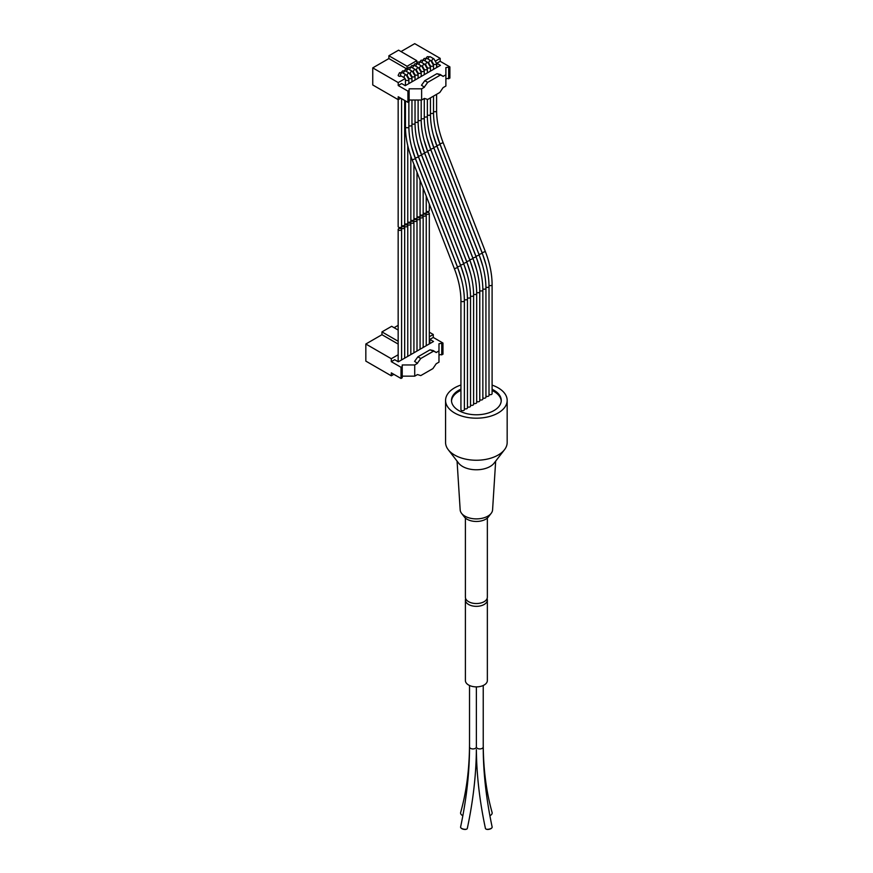 <?xml version="1.0" encoding="UTF-8"?>
<svg xmlns="http://www.w3.org/2000/svg" width="873" height="873" viewBox="0 0 873 873"><rect width="100%" height="100%" fill="white"/><g stroke="black" fill="none" stroke-linecap="round" stroke-linejoin="round"><path stroke-width="1.31" d="M476.374 686.876L476.374 747.102A3.427 1.986 0 0 1 475.381 748.347A3.427 1.986 0 0 1 470.525 748.347A3.427 1.986 0 0 1 469.521 746.95C469.51 772.387 466.531 799.09 460.584 827.069A3.427 1.375 12 0 0 461.61 828.379A3.427 1.375 12 0 0 465.123 829.306A3.427 1.375 12 0 0 467.295 828.499C473.133 801.043 476.156 774.722 476.374 749.536C476.582 774.722 479.604 801.043 485.443 828.499A3.427 1.375 -12 0 0 487.614 829.306A3.427 1.375 -12 0 0 491.139 828.379A3.427 1.375 -12 0 0 492.154 827.069C486.217 799.09 483.238 772.387 483.227 746.95L483.227 685.491M469.521 742.999C469.499 768.393 466.542 791.56 460.638 812.501A3.427 2.444 15.8 0 0 462.865 815.644M491.805 827.888A3.088 1.233 168 0 1 489.633 829.175A3.088 1.233 168 0 1 486.687 829.35A3.088 1.233 168 0 1 486.108 829.099M466.64 829.099A3.088 1.233 -168 0 1 466.062 829.35A3.088 1.233 -168 0 1 463.105 829.175A3.088 1.233 -168 0 1 460.944 827.888M487.079 598.605A10.978 6.34 180 0 1 487.352 600.002A10.978 6.34 180 0 1 484.133 604.487A10.978 6.34 180 0 1 472.173 605.862A10.978 6.34 180 0 1 465.396 600.002A10.978 6.34 180 0 1 465.669 598.605M487.352 600.002L487.352 680.536A10.978 6.34 180 0 1 484.133 685.021A10.978 6.34 180 0 1 472.173 686.396A10.978 6.34 180 0 1 465.396 680.536L465.396 600.002M489.884 815.644A3.427 2.444 -15.8 0 0 492.099 812.501C486.206 791.56 483.238 768.393 483.227 742.999M398.666 228.693A1.713 0.993 180 0 1 400.532 228.475A1.713 0.993 180 0 1 401.591 229.392A1.713 0.993 180 0 1 401.089 230.101A1.713 0.993 180 0 1 399.223 230.308A1.713 0.993 180 0 1 398.164 229.392A1.713 0.993 180 0 1 398.666 228.693M401.744 226.915A1.713 0.993 180 0 1 403.621 226.696A1.713 0.993 180 0 1 404.679 227.613A1.713 0.993 180 0 1 404.177 228.311A1.713 0.993 180 0 1 402.3 228.53A1.713 0.993 180 0 1 401.242 227.613A1.713 0.993 180 0 1 401.744 226.915M404.832 225.136A1.713 0.993 180 0 1 406.698 224.918A1.713 0.993 180 0 1 407.756 225.834A1.713 0.993 180 0 1 407.255 226.533A1.713 0.993 180 0 1 405.388 226.751A1.713 0.993 180 0 1 404.33 225.834A1.713 0.993 180 0 1 404.832 225.136M407.909 223.357A1.713 0.993 180 0 1 409.775 223.139A1.713 0.993 180 0 1 410.834 224.055A1.713 0.993 180 0 1 410.332 224.754A1.713 0.993 180 0 1 408.466 224.972A1.713 0.993 180 0 1 407.407 224.055A1.713 0.993 180 0 1 407.909 223.357M410.987 221.578A1.713 0.993 180 0 1 412.864 221.36A1.713 0.993 180 0 1 413.922 222.277A1.713 0.993 180 0 1 413.42 222.975A1.713 0.993 180 0 1 411.543 223.193A1.713 0.993 180 0 1 410.485 222.277A1.713 0.993 180 0 1 410.987 221.578M414.075 219.8A1.713 0.993 180 0 1 415.941 219.581A1.713 0.993 180 0 1 416.999 220.498A1.713 0.993 180 0 1 416.497 221.196A1.713 0.993 180 0 1 414.631 221.415A1.713 0.993 180 0 1 413.573 220.498A1.713 0.993 180 0 1 414.075 219.8M417.152 218.021A1.713 0.993 180 0 1 419.018 217.803A1.713 0.993 180 0 1 420.077 218.719A1.713 0.993 180 0 1 419.575 219.418A1.713 0.993 180 0 1 417.709 219.636A1.713 0.993 180 0 1 416.65 218.719A1.713 0.993 180 0 1 417.152 218.021M420.229 216.242A1.713 0.993 180 0 1 422.106 216.024A1.713 0.993 180 0 1 423.165 216.941A1.713 0.993 180 0 1 422.663 217.639A1.713 0.993 180 0 1 420.786 217.857A1.713 0.993 180 0 1 419.727 216.941A1.713 0.993 180 0 1 420.229 216.242M423.318 214.463A1.713 0.993 180 0 1 425.184 214.245A1.713 0.993 180 0 1 426.242 215.162A1.713 0.993 180 0 1 425.74 215.86A1.713 0.993 180 0 1 423.874 216.078A1.713 0.993 180 0 1 422.816 215.162A1.713 0.993 180 0 1 423.318 214.463M426.395 212.685A1.713 0.993 180 0 1 428.261 212.466A1.713 0.993 180 0 1 429.32 213.383A1.713 0.993 180 0 1 428.818 214.081A1.713 0.993 180 0 1 426.952 214.3A1.713 0.993 180 0 1 425.893 213.383A1.713 0.993 180 0 1 426.395 212.685M393.854 374.342L391.3 375.816L391.3 372.869L401.013 378.467L402.224 377.769L402.224 364.958L414.719 364.958L417.49 363.354L414.588 361.378L417.49 363.354M398.164 330.049L391.671 326.295L381.959 331.904L381.959 334.697L365.831 344.017L365.831 361.106L391.3 375.816M429.876 343.602L429.876 339.39L433.51 341.496L398.339 361.804L394.705 359.709L391.3 361.662L401.013 367.271L402.224 366.562M414.719 364.958L414.719 376.165L417.49 374.561L420.775 375.597L432.91 368.602L436.194 363.757L438.977 362.153L438.977 350.946L436.194 352.55L433.281 350.586L429.996 349.833L417.872 356.828L414.588 361.378M436.194 352.266L429.996 349.833M432.91 351.513L420.775 358.508L417.872 356.828M420.775 358.508L417.49 363.059M438.977 350.946L438.977 343.733L442.971 343.034L433.27 337.436L429.876 339.39M401.013 367.271L401.013 378.467M402.224 376.165L414.719 376.165M438.977 354.94L442.971 354.242L442.971 343.034M441.76 343.733L441.76 354.94M398.164 325.345L394.094 327.702M429.32 336.771L433.27 334.49L433.27 337.436M391.3 361.662L391.3 358.727L398.164 354.765M381.959 334.697L398.164 344.06M365.831 344.017L391.3 358.727M429.32 332.209L433.27 334.49M381.959 331.904L398.164 341.256M401.187 75.962A1.713 0.993 180 0 1 401.089 76.027A1.713 0.993 180 0 1 399.223 76.235A1.713 0.993 180 0 1 398.164 75.329L399.55 72.666L402.551 72.786A1.713 0.993 120 0 0 401.7 72.874A1.713 0.993 120 0 0 400.489 74.98A1.713 0.993 120 0 0 400.838 75.765L404.483 77.861L405.443 79.53A1.713 0.993 180 0 0 405.945 80.229A1.713 0.993 180 0 0 408.368 80.229A1.713 0.993 180 0 0 408.87 79.53L406.196 74.892A1.713 0.993 120 0 0 405.334 74.98A1.713 0.993 120 0 0 404.123 77.075A1.713 0.993 120 0 0 404.483 77.861M465.396 518.049L465.396 597.208A10.978 6.34 0 0 0 472.173 603.057A10.978 6.34 0 0 0 484.133 601.683A10.978 6.34 0 0 0 487.352 597.208L487.352 518.049M489.011 394.29A1.713 0.993 0 0 0 491.597 394.389A1.713 0.993 0 0 0 492.099 393.69L492.099 284.653A1.713 0.993 180 0 1 491.597 285.351A1.713 0.993 180 0 1 489 285.242M485.934 396.069A1.713 0.993 0 0 0 488.509 396.167A1.713 0.993 0 0 0 489.011 395.469L489.011 286.431A1.713 0.993 180 0 1 488.509 287.13A1.713 0.993 180 0 1 485.923 287.021M482.856 397.848A1.713 0.993 0 0 0 485.432 397.946A1.713 0.993 0 0 0 485.934 397.248L485.934 288.21A1.713 0.993 180 0 1 485.432 288.908A1.713 0.993 180 0 1 482.845 288.799M479.768 399.627A1.713 0.993 0 0 0 482.354 399.725A1.713 0.993 0 0 0 482.856 399.026L482.856 289.989A1.713 0.993 180 0 1 482.354 290.687A1.713 0.993 180 0 1 479.757 290.578M476.691 401.405A1.713 0.993 0 0 0 479.266 401.504A1.713 0.993 0 0 0 479.768 400.805L479.768 291.768A1.713 0.993 180 0 1 479.266 292.466A1.713 0.993 180 0 1 476.68 292.357M473.613 403.184A1.713 0.993 0 0 0 476.189 403.282A1.713 0.993 0 0 0 476.691 402.584L476.691 293.546A1.713 0.993 180 0 1 476.189 294.245A1.713 0.993 180 0 1 473.603 294.136M470.525 404.963A1.713 0.993 0 0 0 473.111 405.061A1.713 0.993 0 0 0 473.613 404.363L473.613 295.325A1.713 0.993 180 0 1 473.111 296.023A1.713 0.993 180 0 1 470.514 295.914M467.448 406.742A1.713 0.993 0 0 0 470.023 406.84A1.713 0.993 0 0 0 470.525 406.141L470.525 297.104A1.713 0.993 180 0 1 470.023 297.802A1.713 0.993 180 0 1 467.437 297.693M464.371 408.52A1.713 0.993 0 0 0 466.946 408.619A1.713 0.993 0 0 0 467.448 407.92L467.448 298.882A1.713 0.993 180 0 1 466.946 299.581A1.713 0.993 180 0 1 464.36 299.472M463.869 410.397A1.713 0.993 0 0 0 464.371 409.699L464.371 300.661A1.713 0.993 180 0 1 463.869 301.36A1.713 0.993 180 0 1 461.992 301.578A1.713 0.993 180 0 1 460.933 300.661L460.933 409.699A1.713 0.993 0 0 0 461.992 410.616A1.713 0.993 0 0 0 463.869 410.397M426.242 211.19A1.713 0.993 0 0 0 428.818 211.288A1.713 0.993 0 0 0 429.32 210.589L429.32 204.064M423.165 212.968A1.713 0.993 0 0 0 425.74 213.067A1.713 0.993 0 0 0 426.242 212.368L426.242 196.119M420.077 214.747A1.713 0.993 0 0 0 422.663 214.845A1.713 0.993 0 0 0 423.165 214.147L423.165 188.164M416.999 216.526A1.713 0.993 0 0 0 419.575 216.624A1.713 0.993 0 0 0 420.077 215.926L420.077 180.22M413.922 218.305A1.713 0.993 0 0 0 416.497 218.403A1.713 0.993 0 0 0 416.999 217.704L416.999 172.276M410.834 220.083A1.713 0.993 0 0 0 413.42 220.182A1.713 0.993 0 0 0 413.922 219.483L413.922 164.32M407.756 221.862A1.713 0.993 0 0 0 410.332 221.96A1.713 0.993 0 0 0 410.834 221.262L410.834 156.191M404.679 223.641A1.713 0.993 0 0 0 407.255 223.739A1.713 0.993 0 0 0 407.756 223.041L407.756 145.616M401.591 225.42A1.713 0.993 0 0 0 404.177 225.518A1.713 0.993 0 0 0 404.679 224.819L404.679 100.46M398.164 99.642L398.164 226.598A1.713 0.993 0 0 0 399.223 227.504A1.713 0.993 0 0 0 401.089 227.296A1.713 0.993 0 0 0 401.591 226.598L401.591 98.682M495.668 461.13L492.579 509.876A16.216 9.363 180 0 1 491.172 513.346A16.216 9.363 180 0 1 487.832 516.15A16.216 9.363 180 0 1 461.566 513.346A16.216 9.363 180 0 1 460.169 509.876L457.07 461.13M491.172 513.346L488.378 516.958A13.15 7.595 180 0 1 485.672 519.239A13.15 7.595 180 0 1 464.36 516.958L461.566 513.346M492.099 385.124A30.795 17.776 180 0 1 507.169 400.412L507.169 442.469A30.795 17.776 180 0 1 504.496 449.715L494.129 463.116A19.446 11.229 180 0 1 490.124 466.488A19.446 11.229 180 0 1 458.609 463.116L448.253 449.715A30.795 17.776 180 0 1 445.568 442.469L445.568 400.412A30.795 17.776 180 0 1 454.593 387.841A30.795 17.776 180 0 1 460.933 385.026M504.496 449.715A30.795 17.776 180 0 1 498.145 455.04A30.795 17.776 180 0 1 448.253 449.715M507.169 400.412A30.795 17.776 180 0 1 498.145 412.984A30.795 17.776 180 0 1 464.589 416.836A30.795 17.776 180 0 1 445.568 400.412M492.099 389.282A24.87 14.361 180 0 1 501.244 400.412A24.87 14.361 180 0 1 493.954 410.572A24.87 14.361 180 0 1 466.848 413.682A24.87 14.361 180 0 1 451.494 400.412A24.87 14.361 180 0 1 458.783 390.264A24.87 14.361 180 0 1 460.933 389.151M451.516 401.013A24.87 14.361 180 0 1 458.783 391.453A24.87 14.361 180 0 1 460.933 390.351M492.099 390.482A24.87 14.361 180 0 1 501.222 401.013M436.795 67.461L436.795 63.26L440.429 65.355L405.258 85.674L401.613 83.568L398.219 85.532L407.92 91.13L409.131 90.432L409.131 88.817L421.626 88.817L424.409 87.213L421.495 85.248L424.409 87.213M421.626 88.817L421.626 100.024L424.409 98.42L427.694 99.467L439.817 92.462L443.102 87.627L445.885 86.023L445.885 74.816L443.102 76.42L440.199 74.456L436.915 73.692L424.78 80.698L421.495 85.248M443.102 76.137L436.915 73.692M439.817 75.373L427.694 82.378L424.78 80.698M427.694 82.378L424.409 86.929M445.885 74.816L445.885 67.603L449.89 66.905L440.188 61.296L436.795 63.26M407.92 91.13L407.92 102.337L409.131 101.639L409.131 90.432M409.131 100.024L421.626 100.024M445.885 78.81L449.89 78.101L449.89 66.905M448.678 67.603L448.678 78.81M400.762 98.202L398.219 99.675L398.219 96.728L407.92 102.337M407.069 68.749L407.069 66.272L416.781 60.663L398.579 50.165L388.878 55.763L388.878 58.567L372.749 67.876L372.749 84.965L398.219 99.675M435.834 60.87L440.188 58.36L414.719 43.65L401.013 51.562M440.188 58.36L440.188 61.296M398.219 85.532L398.219 82.586L405.137 78.592M416.781 60.663L416.781 63.456M410.626 67.014L411.881 65.551L414.882 65.671A1.713 0.993 120 0 0 414.02 65.759A1.713 0.993 120 0 0 412.809 67.865A1.713 0.993 120 0 0 412.82 68.039M388.878 58.567L406.589 68.792M372.749 67.876L398.219 82.586M388.878 55.763L407.069 66.272M476.374 747.102A3.427 1.986 0 0 0 478.6 748.805A3.427 1.986 0 0 0 482.223 748.347A3.427 1.986 0 0 0 483.227 746.95M426.089 58.131L427.279 56.658L430.28 56.778A1.713 0.993 120 0 0 429.429 56.865A1.713 0.993 120 0 0 428.217 58.971A1.713 0.993 120 0 0 428.228 59.146M436.598 67.57L436.598 63.522A1.713 0.993 180 0 1 436.096 64.22A1.713 0.993 180 0 1 433.674 64.22A1.713 0.993 180 0 1 433.303 63.904M436.598 63.522L433.925 58.884A1.713 0.993 120 0 0 433.063 58.971A1.713 0.993 120 0 0 431.851 61.066A1.713 0.993 120 0 0 431.939 61.547M492.099 284.653C492.056 274.155 489.797 263.111 485.333 251.5L482.125 252.744L439.937 143.903L443.135 142.67C438.813 131.408 436.642 120.78 436.598 110.751A1.713 0.993 180 0 1 436.096 111.46A1.713 0.993 180 0 1 433.674 111.46A1.713 0.993 180 0 1 433.521 111.351M423.001 59.91L424.202 58.436L427.203 58.556A1.713 0.993 120 0 0 426.351 58.644A1.713 0.993 120 0 0 425.129 60.75A1.713 0.993 120 0 0 425.14 60.924M433.521 69.349L433.521 65.3A1.713 0.993 180 0 1 433.019 65.999A1.713 0.993 180 0 1 430.596 65.999A1.713 0.993 180 0 1 430.225 65.682M433.521 65.3L430.847 60.663A1.713 0.993 120 0 0 429.985 60.75A1.713 0.993 120 0 0 428.774 62.845A1.713 0.993 120 0 0 428.861 63.325M489.011 286.431C488.967 275.933 486.719 264.89 482.245 253.279L479.048 254.523L436.86 145.682L440.057 144.449C435.736 133.187 433.554 122.558 433.521 112.53A1.713 0.993 180 0 1 433.019 113.239A1.713 0.993 180 0 1 430.596 113.239A1.713 0.993 180 0 1 430.444 113.13M419.924 61.688L421.124 60.215L424.125 60.335A1.713 0.993 120 0 0 423.263 60.423A1.713 0.993 120 0 0 422.052 62.529A1.713 0.993 120 0 0 422.063 62.703M430.444 71.128L430.444 67.079A1.713 0.993 180 0 1 429.942 67.778A1.713 0.993 180 0 1 427.508 67.778A1.713 0.993 180 0 1 427.137 67.461M430.444 67.079L427.759 62.441A1.713 0.993 120 0 0 426.908 62.529A1.713 0.993 120 0 0 425.697 64.624A1.713 0.993 120 0 0 425.784 65.104M485.934 288.21C485.89 277.712 483.631 266.669 479.168 255.058L475.971 256.302L433.772 147.461L436.98 146.228C432.648 134.966 430.476 124.337 430.444 114.308A1.713 0.993 180 0 1 429.942 115.018A1.713 0.993 180 0 1 427.508 115.018A1.713 0.993 180 0 1 427.355 114.909M416.847 63.467L418.036 61.994L421.037 62.114A1.713 0.993 120 0 0 420.186 62.201A1.713 0.993 120 0 0 418.975 64.307A1.713 0.993 120 0 0 418.985 64.482M427.355 72.906L427.355 68.858A1.713 0.993 180 0 1 426.853 69.556A1.713 0.993 180 0 1 424.431 69.556A1.713 0.993 180 0 1 424.06 69.24M427.355 68.858L424.682 64.22A1.713 0.993 120 0 0 423.82 64.307A1.713 0.993 120 0 0 422.608 66.403A1.713 0.993 120 0 0 422.696 66.883M482.856 289.989C482.813 279.491 480.554 268.447 476.091 256.837L472.882 258.081L430.695 149.239L433.892 148.006C429.571 136.745 427.399 126.116 427.355 116.087A1.713 0.993 180 0 1 426.853 116.796A1.713 0.993 180 0 1 424.431 116.796A1.713 0.993 180 0 1 424.278 116.687M413.758 65.246L414.959 63.773L417.96 63.893A1.713 0.993 120 0 0 417.108 63.98A1.713 0.993 120 0 0 415.886 66.086A1.713 0.993 120 0 0 415.897 66.261M424.278 74.685L424.278 70.637A1.713 0.993 180 0 1 423.776 71.335A1.713 0.993 180 0 1 421.353 71.335A1.713 0.993 180 0 1 420.982 71.019M424.278 70.637L421.604 65.999A1.713 0.993 120 0 0 420.742 66.086A1.713 0.993 120 0 0 419.531 68.181A1.713 0.993 120 0 0 419.618 68.661M479.768 291.768C479.724 281.27 477.476 270.226 473.002 258.615L469.805 259.859L427.617 151.018L430.815 149.785C426.493 138.534 424.311 127.895 424.278 117.866A1.713 0.993 180 0 1 423.776 118.575A1.713 0.993 180 0 1 421.353 118.575A1.713 0.993 180 0 1 421.201 118.466M421.201 76.464L421.201 72.415A1.713 0.993 180 0 1 420.699 73.114A1.713 0.993 180 0 1 418.265 73.114A1.713 0.993 180 0 1 417.894 72.797M421.201 72.415L418.516 67.778A1.713 0.993 120 0 0 417.665 67.865A1.713 0.993 120 0 0 416.454 69.96A1.713 0.993 120 0 0 416.541 70.44M476.691 293.546C476.647 283.048 474.388 272.005 469.925 260.394L466.728 261.638L424.529 152.797L427.726 151.564C423.405 140.313 421.233 129.673 421.201 119.645A1.713 0.993 180 0 1 420.699 120.354A1.713 0.993 180 0 1 418.265 120.354A1.713 0.993 180 0 1 418.112 120.245M407.604 68.803L408.793 67.33L411.794 67.45A1.713 0.993 120 0 0 410.943 67.537A1.713 0.993 120 0 0 409.732 69.644A1.713 0.993 120 0 0 409.743 69.818M418.112 78.243L418.112 74.194A1.713 0.993 180 0 1 417.61 74.892A1.713 0.993 180 0 1 415.188 74.892A1.713 0.993 180 0 1 414.817 74.576M418.112 74.194L415.439 69.556A1.713 0.993 120 0 0 414.577 69.644A1.713 0.993 120 0 0 413.366 71.739A1.713 0.993 120 0 0 413.453 72.219M473.613 295.325C473.57 284.827 471.311 273.784 466.848 262.173L463.639 263.417L421.452 154.576L424.649 153.342C420.328 142.092 418.156 131.452 418.112 121.423A1.713 0.993 180 0 1 417.61 122.133A1.713 0.993 180 0 1 415.188 122.133A1.713 0.993 180 0 1 415.035 122.024M404.515 70.582L405.716 69.109L408.717 69.229A1.713 0.993 120 0 0 407.866 69.316A1.713 0.993 120 0 0 406.643 71.422A1.713 0.993 120 0 0 406.654 71.597M415.035 80.021L415.035 75.973A1.713 0.993 180 0 1 414.533 76.671A1.713 0.993 180 0 1 412.111 76.671A1.713 0.993 180 0 1 411.74 76.355M415.035 75.973L412.362 71.335A1.713 0.993 120 0 0 411.499 71.422A1.713 0.993 120 0 0 410.288 73.518A1.713 0.993 120 0 0 410.375 73.998M470.525 297.104C470.482 286.606 468.234 275.562 463.759 263.952L460.562 265.196L418.374 156.354L421.572 155.121C417.25 143.87 415.068 133.231 415.035 123.202A1.713 0.993 180 0 1 414.533 123.911A1.713 0.993 180 0 1 412.111 123.911A1.713 0.993 180 0 1 411.958 123.802M401.438 72.361L402.639 70.888L405.639 71.008A1.713 0.993 120 0 0 404.777 71.095A1.713 0.993 120 0 0 403.566 73.201A1.713 0.993 120 0 0 403.577 73.376M411.958 81.8L411.958 77.752A1.713 0.993 180 0 1 411.456 78.45A1.713 0.993 180 0 1 409.022 78.45A1.713 0.993 180 0 1 408.651 78.133M411.958 77.752L409.273 73.114A1.713 0.993 120 0 0 408.422 73.201A1.713 0.993 120 0 0 407.211 75.296A1.713 0.993 120 0 0 407.298 75.776M467.448 298.882C467.404 288.385 465.145 277.341 460.682 265.73L457.485 266.974L415.286 158.133L418.483 156.9C414.162 145.649 411.991 135.009 411.958 124.981A1.713 0.993 180 0 1 411.456 125.69A1.713 0.993 180 0 1 409.022 125.69A1.713 0.993 180 0 1 408.87 125.581M464.371 300.661C464.327 290.163 462.068 279.12 457.605 267.509L454.397 268.753L412.209 159.912L415.406 158.679C411.085 147.428 408.913 136.788 408.87 126.76A1.713 0.993 180 0 1 408.368 127.469A1.713 0.993 180 0 1 405.945 127.469A1.713 0.993 180 0 1 405.443 126.76L405.443 100.908M469.521 746.95L469.521 685.491M401.591 359.927L401.591 229.392M404.679 358.148L404.679 227.613M407.756 356.37L407.756 225.834M410.834 354.591L410.834 224.055M413.922 352.812L413.922 222.277M416.999 351.033L416.999 220.498M420.077 349.255L420.077 218.719M423.165 347.476L423.165 216.941M426.242 345.697L426.242 215.162M429.32 343.918L429.32 213.383M425.893 214.562L425.893 213.383M422.816 216.34L422.816 215.162M419.727 218.119L419.727 216.941M416.65 219.898L416.65 218.719M413.573 221.677L413.573 220.498M410.485 223.455L410.485 222.277M407.407 225.234L407.407 224.055M404.33 227.013L404.33 225.834M401.242 228.791L401.242 227.613M398.164 361.706L398.164 229.392M436.598 110.751L436.598 94.317M485.333 251.5L443.135 142.67M433.521 112.53L433.521 96.095M482.245 253.279L440.057 144.449M430.444 114.308L430.444 97.874M479.168 255.058L436.98 146.228M427.355 116.087L427.355 99.391M476.091 256.837L433.892 148.006M424.278 117.866L424.278 98.627M473.002 258.615L430.815 149.785M421.201 119.645L421.201 100.024M469.925 260.394L427.726 151.564M418.112 121.423L418.112 100.024M466.848 262.173L424.649 153.342M415.035 123.202L415.035 100.024M463.759 263.952L421.572 155.121M411.958 124.981L411.958 100.024M460.682 265.73L418.483 156.9M408.87 126.76L408.87 101.792M408.87 83.579L408.87 79.53M457.605 267.509L415.406 158.679M454.397 268.753C458.718 280.004 460.9 290.633 460.933 300.661M412.209 159.912C407.746 148.312 405.487 137.257 405.443 126.76M405.443 85.565L405.443 79.53M402.551 72.786L406.196 74.892M457.485 266.974L461.315 278.858M415.286 158.133L411.576 146.784M407.56 76.082L408.52 77.752M405.639 71.008L409.273 73.114M460.562 265.196L464.392 277.079M418.374 156.354L414.653 145.005M410.637 74.303L411.609 75.973M408.717 69.229L412.362 71.335M463.639 263.417L467.47 275.301M421.452 154.576L417.741 143.227M413.726 72.524L414.686 74.194M411.794 67.45L415.439 69.556M466.728 261.638L470.558 273.522M424.529 152.797L420.819 141.448M416.803 70.746L417.763 72.415M414.882 65.671L418.516 67.778M469.805 259.859L473.635 271.743M427.617 151.018L423.896 139.669M419.88 68.967L420.851 70.637M417.96 63.893L421.604 65.999M472.882 258.081L476.713 269.964M430.695 149.239L426.984 137.89M422.969 67.188L423.929 68.858M421.037 62.114L424.682 64.22M475.971 256.302L479.801 268.186M433.772 147.461L430.062 136.112M426.046 65.41L427.006 67.079M424.125 60.335L427.759 62.441M479.048 254.523L482.878 266.407M436.86 145.682L433.139 134.333M429.123 63.631L430.094 65.3M427.203 58.556L430.847 60.663M482.125 252.744L485.955 264.628M439.937 143.903L436.227 132.554M432.211 61.852L433.172 63.522M430.28 56.778L433.925 58.884"/></g></svg>
